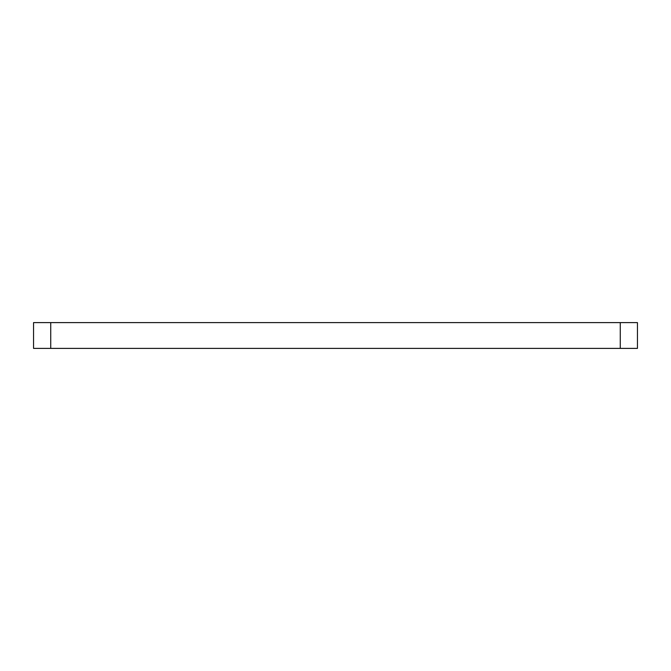 <?xml version="1.0" encoding="UTF-8"?>
<svg xmlns="http://www.w3.org/2000/svg" width="671" height="671" viewBox="0 0 671 671"><rect width="100%" height="100%" fill="white"/><g stroke="black" fill="none" stroke-linecap="round" stroke-linejoin="round"><path stroke-width="1.01" d="M33.55 348.392L637.45 348.392L637.45 322.608L620.264 322.608L620.264 348.392L50.736 348.392L50.736 322.608L33.55 322.608L33.55 348.392L50.736 348.392L50.736 322.608L620.264 322.608L620.264 348.392L637.45 348.392L637.45 322.608L33.55 322.608L33.55 348.392"/></g></svg>
